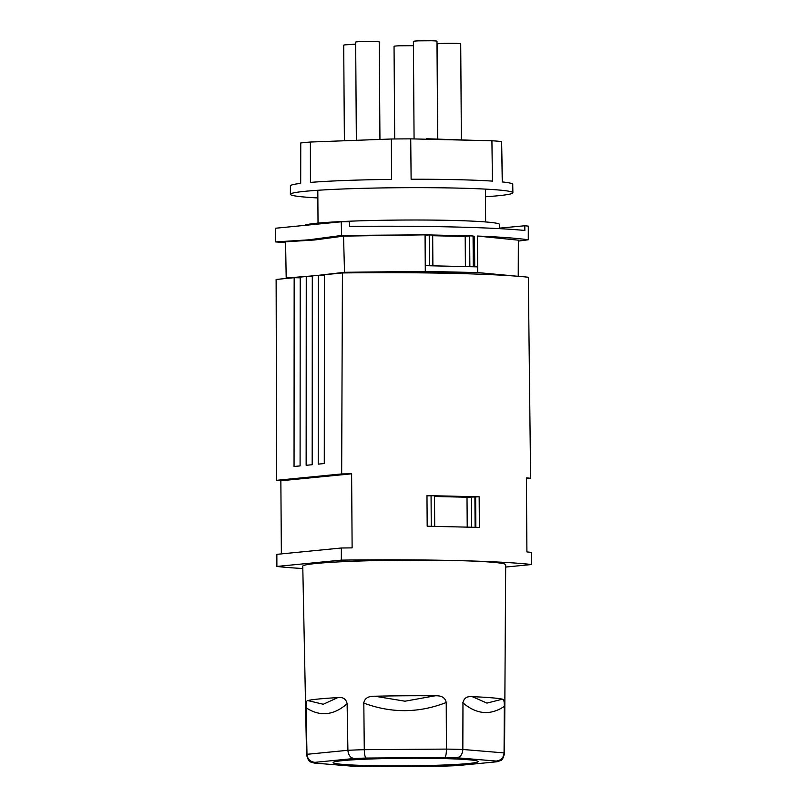 <?xml version="1.0" encoding="UTF-8"?>
<svg xmlns="http://www.w3.org/2000/svg" width="807" height="807" viewBox="0 0 807 807"><rect width="100%" height="100%" fill="white"/><g stroke="black" fill="none" stroke-linecap="round" stroke-linejoin="round"><path stroke-width="1.21" d="M435.074 695.805C441.57 695.442 445.282 697.682 446.231 702.514L446.432 749.098L364.28 749.673L363.816 703.089C364.552 698.337 368.234 696.048 374.872 696.229L405.013 701.202L435.074 695.805A99.685 5.215 179.6 0 0 374.872 696.229M337.77 697.611A99.685 5.215 179.6 0 0 318.735 698.993A99.685 5.215 179.6 0 0 307.78 700.557L323.254 704.259L337.77 697.611C342.965 696.915 346.092 698.943 347.121 703.714L347.908 750.288A98.989 5.185 179.6 0 1 364.28 749.673C364.411 754.515 365.026 757.309 366.146 758.055A90.898 4.761 179.6 0 0 354.091 758.509L314.952 762.343C310.14 761.798 307.487 759.115 306.983 754.303A98.989 5.185 179.6 0 0 306.559 754.797L302.766 566.201A101.46 5.306 -0.4 0 1 316.253 563.457A101.46 5.306 -0.4 0 1 454.775 560.532A101.46 5.306 -0.4 0 1 505.686 564.779L504.536 753.415A98.989 5.185 179.6 0 0 504.062 752.911C503.629 757.723 501.016 760.446 496.214 761.062L456.792 757.783C460.484 757.067 462.502 754.303 462.835 749.471L462.966 702.897C463.823 698.196 466.92 696.118 472.266 696.663L486.964 703.099L502.479 699.175A99.685 5.215 179.6 0 0 472.266 696.663M456.792 757.783A90.898 4.761 179.6 0 0 444.707 757.501C445.797 756.734 446.372 753.93 446.432 749.098A98.989 5.185 -0.4 0 1 462.835 749.471L504.062 752.911L504.325 706.337C504.385 701.485 503.77 699.094 502.479 699.175M354.243 759.75A72.489 3.793 -0.4 0 1 432.36 758.358A72.489 3.793 -0.4 0 1 478.057 761.465A72.489 3.793 -0.4 0 1 456.964 764.39A72.489 3.793 -0.4 0 1 377.051 765.752A72.489 3.793 -0.4 0 1 333.14 762.474A72.489 3.793 -0.4 0 1 354.243 759.75M445.262 766.075L445.05 766.085A90.898 4.761 179.6 0 0 457.115 765.631L497.072 761.758L500.39 760.638C501.873 760.698 503.255 758.287 504.536 753.415M457.115 765.631L497.072 761.758M526.396 478.722L530.602 478.309A182.029 9.523 179.6 0 0 526.386 477.865L526.91 551.917A182.029 9.523 -0.4 0 1 531.44 552.402L531.571 564.527A182.029 9.523 179.6 0 0 454.775 560.532A182.029 9.523 179.6 0 0 341.331 560.129L276.882 566.443A182.029 9.523 179.6 0 0 302.817 568.521M324.394 275.449L318.341 275.318L318.23 464.126L324.283 463.531L324.394 274.723L342.43 272.948A182.029 9.523 -0.4 0 1 528.323 277.245L530.602 478.309M342.43 272.948L341.664 473.941L276.65 480.316L276.125 279.454L294.162 277.689L294.051 466.496L300.093 465.901L300.214 277.094L306.257 276.498L306.146 465.306L312.188 464.721L312.299 275.903L318.341 275.318M276.65 480.316A182.029 9.523 179.6 0 0 280.856 480.76L351.61 473.82A182.029 9.523 179.6 0 0 341.664 473.941M351.61 473.82L352.124 547.882A182.029 9.523 -0.4 0 0 341.381 548.003L341.331 560.129M427.185 526.214L479.388 527.415L479.166 496.799L426.974 495.599L427.185 526.214M300.214 277.82L294.162 277.689M312.299 276.64L306.257 276.498M276.882 566.443L276.851 554.338L341.381 548.003M281.371 553.895L280.856 480.76M531.571 564.527L505.676 567.059M354.091 758.509C350.369 757.844 348.311 755.11 347.908 750.288L306.983 754.303L306.065 707.739C305.924 702.978 306.489 700.577 307.78 700.557M431.271 526.275L431.059 495.71L426.974 495.902M434.701 526.335L434.489 495.78L431.059 495.71M479.166 496.799L467.011 497.233L434.499 496.476M467.223 527.052L467.011 497.233M471.459 496.638L471.681 527.183M475.111 527.284L474.899 496.719M475.626 497.253L475.837 527.304M306.559 754.797C307.86 759.639 309.323 762.05 310.937 762.04L314.155 763.049L354.404 766.357L314.155 763.049M354.404 766.357A90.898 4.761 179.6 0 0 366.489 766.64L366.287 766.63M354.021 766.368L457.498 765.631M485.451 196.767A111.235 5.82 179.6 0 0 498.08 195.748A111.235 5.82 179.6 0 0 512.869 192.742A111.235 5.82 179.6 0 0 430.262 187.698A111.235 5.82 179.6 0 0 305.177 191.299A111.235 5.82 179.6 0 0 290.389 194.295A111.235 5.82 179.6 0 0 317.857 197.937M310.392 142.032L391.385 139.006L391.556 179.386A111.164 5.82 179.6 0 0 310.433 182.412L310.392 142.032A110.811 5.8 179.6 0 0 305.207 142.496A110.811 5.8 179.6 0 0 300.759 142.97L300.688 183.371A111.164 5.82 179.6 0 0 290.409 185.882L290.389 194.295M410.723 138.865L411.116 179.245A111.164 5.82 179.6 0 1 492.441 181.121L491.917 140.741L410.723 138.865A110.811 5.8 179.6 0 0 391.385 139.006M502.378 181.958L501.621 141.558A110.811 5.8 179.6 0 0 491.917 140.741M512.869 192.742L512.738 184.329A111.164 5.82 179.6 0 0 502.257 181.938L501.621 141.558M426.308 139.228L422.253 139.137M426.308 138.733L473.003 140.307M518.346 241.081L528.272 239.76C516.52 238.176 499.573 236.935 477.441 236.048L518.346 240.163L518.235 276.307M472.206 273.936C452.283 272.584 425.914 272.171 393.08 272.685M477.441 236.048L477.694 272.584L425.299 271.374L425.047 234.837L341.633 235.452L308.667 239.84L275.641 241.918L285.587 242.655M308.667 239.84L314.579 239.982L285.567 241.807L286.192 278.022L288.775 278.213M469.856 266.633L469.644 235.876L473.073 235.957L473.295 266.744M499.634 228.129L524.812 225.758L524.843 230.469A182.029 9.523 179.6 0 0 349.481 226.414L349.441 221.703A182.029 9.523 -0.4 0 0 341.24 221.794L275.429 228.25L275.641 241.918M399.445 45.787L412.246 45.696M524.812 225.758A182.029 9.523 -0.4 0 1 528.303 226.121L528.272 239.76M356.351 140.317L355.665 42.125A11.802 0.615 -0.4 0 1 362.938 41.5A11.802 0.615 -0.4 0 1 375.79 41.55A11.802 0.615 -0.4 0 1 379.26 41.964L379.946 139.429M465.407 266.512L465.195 236.471L469.644 235.876M432.673 235.715L465.195 236.471M361.052 41.571L373.863 41.48M344.387 140.761L343.711 45.182A11.802 0.615 -0.4 0 1 355.685 44.476M414.072 138.945L413.386 41.399A11.802 0.615 -0.4 0 1 416.826 40.935A11.802 0.615 -0.4 0 1 433.51 40.824A11.802 0.615 -0.4 0 1 436.98 41.238L437.666 139.006M477.351 236.037L477.562 266.875L425.37 265.664L425.158 234.837L473.073 235.957M429.455 265.735L429.233 234.948L425.158 235.14M429.233 234.948L432.673 235.019L432.885 265.796M394.694 138.965L394.048 46.342A11.802 0.615 -0.4 0 1 400.847 45.737A11.802 0.615 -0.4 0 1 413.416 45.737M341.633 235.452L341.24 221.794M474.506 236.411L474.718 266.784M473.689 236.411L473.901 266.754M286.192 278.022L312.299 275.913M318.442 275.318L344.518 272.302L343.54 236.118L314.579 239.982M437.777 139.006L437.112 44.002A11.802 0.615 -0.4 0 1 444.385 43.386A11.802 0.615 -0.4 0 1 457.236 43.427A11.802 0.615 -0.4 0 1 460.706 43.84L461.372 139.55M349.108 44.627L355.675 44.092M442.498 43.447L455.309 43.356M425.299 271.374L344.518 272.302M343.54 236.118L425.047 234.837M499.634 228.653L499.604 224.487A97.758 5.114 179.6 0 0 427.034 220.049A97.758 5.114 179.6 0 0 317.09 223.206A97.758 5.114 179.6 0 0 304.461 225.405M418.772 40.844L431.584 40.754M517.267 276.226L477.694 272.584M446.614 702.362C418.964 713.206 391.244 713.398 363.443 702.958M504.516 706.216C490.555 715.698 476.644 714.538 462.784 702.736M496.244 761.798A90.898 4.761 179.6 0 0 496.214 761.062M366.146 758.055L444.707 757.501M314.952 762.343A90.898 4.761 179.6 0 0 314.982 763.079M445.05 766.085L366.489 766.64M347.313 703.553C333.695 715.547 319.885 716.909 305.873 707.618M485.632 221.945L485.4 189.11M318.029 223.115L317.807 190.281"/></g></svg>
